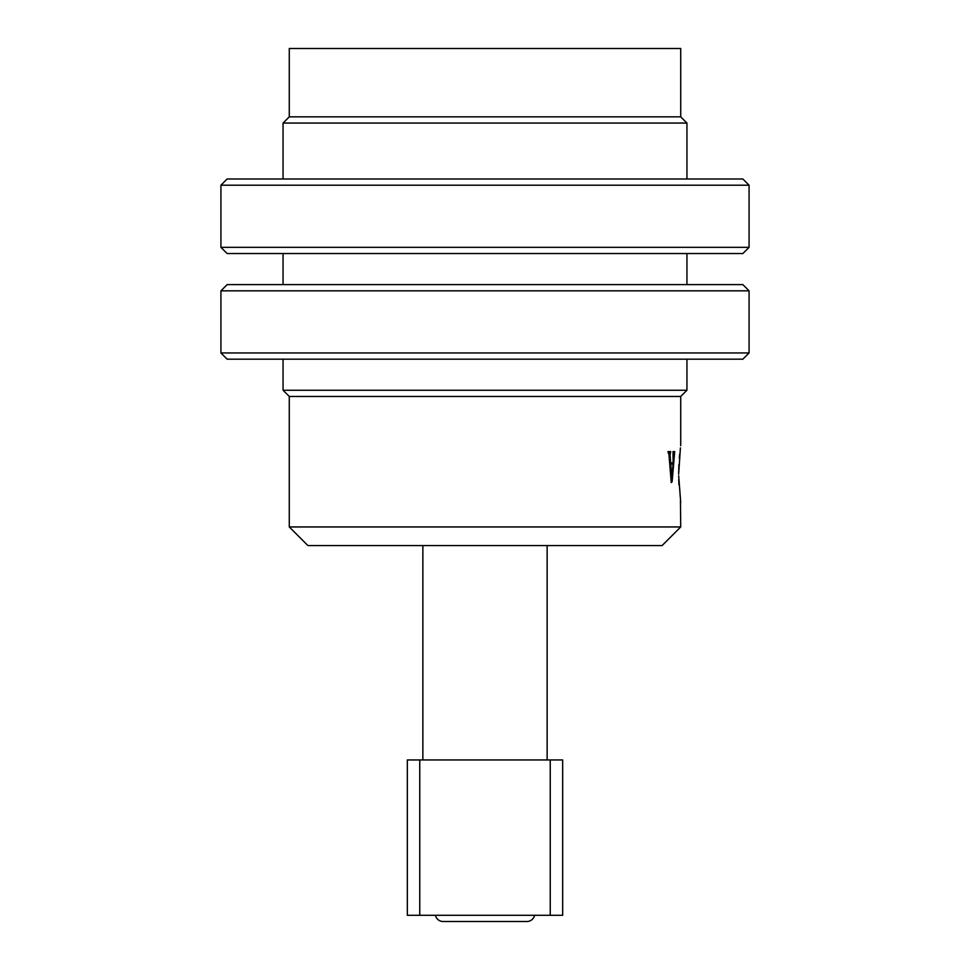 <?xml version="1.0" encoding="UTF-8"?>
<svg xmlns="http://www.w3.org/2000/svg" width="970" height="970" viewBox="0 0 970 970"><rect width="100%" height="100%" fill="white"/><g stroke="black" fill="none" stroke-linecap="round" stroke-linejoin="round"><path stroke-width="1.45" d="M678.891 464.606L678.66 474.124L680.419 447.873M679.691 454.045L679.315 458.143M662.086 545.576L307.914 545.576L289.278 526.94L680.722 526.94L662.086 545.576M680.722 396.463L289.278 396.463L283.058 390.243L686.942 390.243L680.722 396.463L680.722 445.703M289.278 116.849L289.278 48.5L680.722 48.5L680.722 116.849L289.278 116.849L283.058 123.057L283.058 178.989M680.722 116.849L686.942 123.057L283.058 123.057M283.058 253.546L283.058 284.61M283.058 359.179L283.058 390.243M686.942 123.057L686.942 178.989M686.942 253.546L686.942 284.61M686.942 359.179L686.942 390.243M672.125 481.678L671.252 482.551L668.948 454.445L667.966 451.571L670.719 451.571L670.052 454.954L670.694 462.872L673.119 462.872L672.998 451.571L674.708 451.571L672.125 481.678L671.179 481.678M289.278 396.463L289.278 526.94M680.443 500.556L680.722 526.94M680.722 502.545L678.673 475.749M678.745 479.653L678.952 484.842M674.574 452.832L673.144 452.832M670.719 451.571L667.966 451.571M670.476 452.832L668.16 452.832M670.052 454.954L668.985 454.954M670.694 462.872L669.664 462.872M674.708 451.571L672.998 451.571M670.743 464.133L671.955 478.756L673.034 464.133L669.773 464.133M671.955 478.756L670.949 478.756M671.858 478.683L670.949 478.683M407.327 759.946L419.755 759.946L419.755 915.292L407.327 915.292L407.327 759.946M550.245 759.946L562.673 759.946L562.673 915.292L550.245 915.292L550.245 759.946L419.755 759.946M550.245 915.292L419.755 915.292M227.138 178.989L742.862 178.989L749.07 185.197L220.93 185.197L227.138 178.989M749.07 247.338L742.862 253.546L227.138 253.546L220.93 247.338L749.07 247.338L749.07 185.197M227.138 284.61L742.862 284.61L749.07 290.83L220.93 290.83L227.138 284.61M749.07 352.959L742.862 359.179L227.138 359.179L220.93 352.959L749.07 352.959L749.07 290.83M534.555 915.292A7.772 7.772 0 0 1 526.94 921.5L443.06 921.5A7.772 7.772 0 0 1 435.445 915.292M470.656 921.5L456.3 921.5M422.859 759.946L422.859 545.576M547.141 759.946L547.141 545.576M220.93 247.338L220.93 185.197M220.93 352.959L220.93 290.83"/></g></svg>
